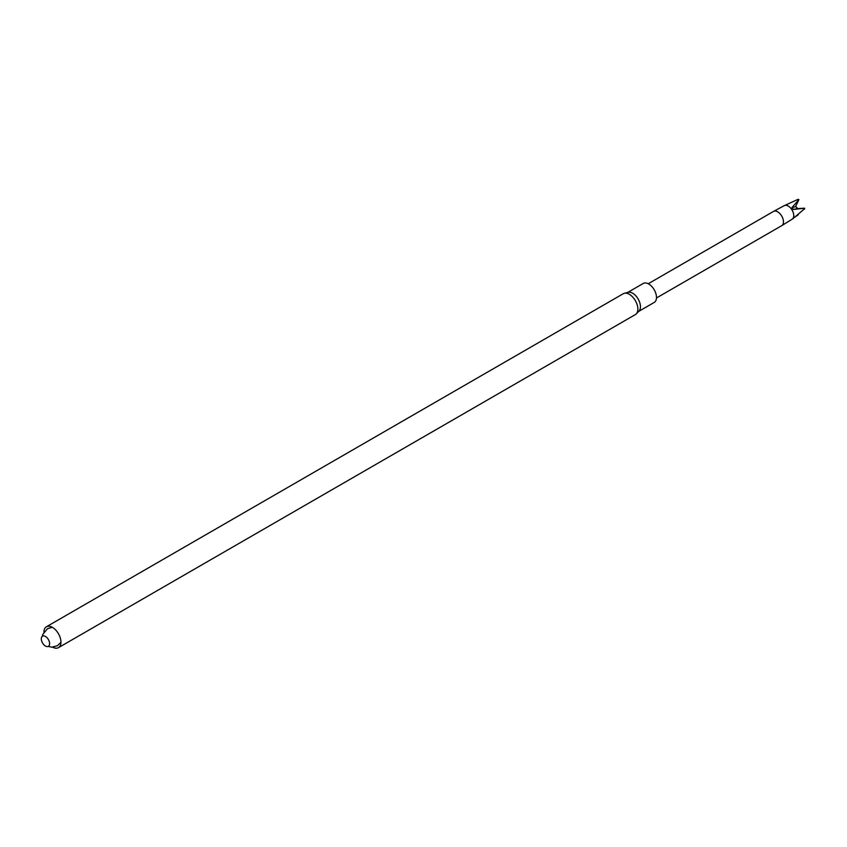 <?xml version="1.0" encoding="UTF-8"?>
<svg xmlns="http://www.w3.org/2000/svg" width="847" height="847" viewBox="0 0 847 847"><rect width="100%" height="100%" fill="white"/><g stroke="black" fill="none" stroke-linecap="round" stroke-linejoin="round"><path stroke-width="1.27" d="M43.917 632.095A12.059 6.956 60 0 1 46.405 626.78A12.059 6.956 60 0 1 52.44 627.373A12.059 6.956 60 0 1 60.306 638.003A12.059 6.956 60 0 1 58.464 647.659A12.059 6.956 60 0 1 52.62 647.161M45.463 636.457A5.865 3.388 60 0 1 49.052 645.721A5.865 3.388 60 0 1 41.863 641.571A5.865 3.388 60 0 1 45.463 636.457M58.464 647.659L635.366 314.586A12.059 6.956 -120 0 0 636.266 313.877A12.059 6.956 -120 0 0 636.923 304.031A12.059 6.956 -120 0 0 629.342 294.311A12.059 6.956 -120 0 0 624.377 293.284A12.059 6.956 -120 0 0 623.307 293.708L46.405 626.78M636.266 313.877L638.998 311.061A10.958 6.331 -120 0 0 638.172 299.044A10.958 6.331 -120 0 0 628.178 292.331L624.377 293.284M638.627 311.442L654.223 302.432A10.958 6.331 -120 0 0 654.223 289.78A10.958 6.331 -120 0 0 643.265 283.459L627.669 292.459M656.478 297.975L781.76 225.641A8.216 4.743 -120 0 0 781.834 225.598A8.216 4.743 -120 0 0 782.999 218.981A8.216 4.743 -120 0 0 777.652 211.814A8.216 4.743 -120 0 0 773.618 211.358A8.216 4.743 -120 0 0 773.544 211.401L648.262 283.734M792.136 219.193A7.824 4.521 -120 0 0 792.199 219.151A7.824 4.521 -120 0 0 792.136 210.162A7.824 4.521 -120 0 0 784.375 205.599A7.824 4.521 -120 0 0 784.301 205.641M804.544 209.082A7.824 4.521 -120 0 0 804.459 208.235L804.608 208.193A7.602 4.394 -120 0 1 804.65 208.69L794.306 217.531L798.266 214.767M793.311 209.463L796.858 208.627L796.868 207.43L795.555 206.679L798.912 199.617L791.977 207.557L793.311 209.463L804.459 208.235M798.753 199.648A7.824 4.521 -120 0 0 798.054 199.341L798.499 199.437A7.602 4.394 -120 0 1 798.912 199.617M798.054 199.341L784.343 205.62M804.608 208.193L796.858 208.627M791.977 207.557L795.555 206.679M48.205 646.43L51.773 647.172L57.331 645.785L60.952 642.354M52.26 627.278L47.517 628.675L42.816 634.35L42.35 636.277M784.375 205.599L773.618 211.358M792.199 219.151L781.834 225.598M793.343 218.505L792.167 219.172"/></g></svg>
